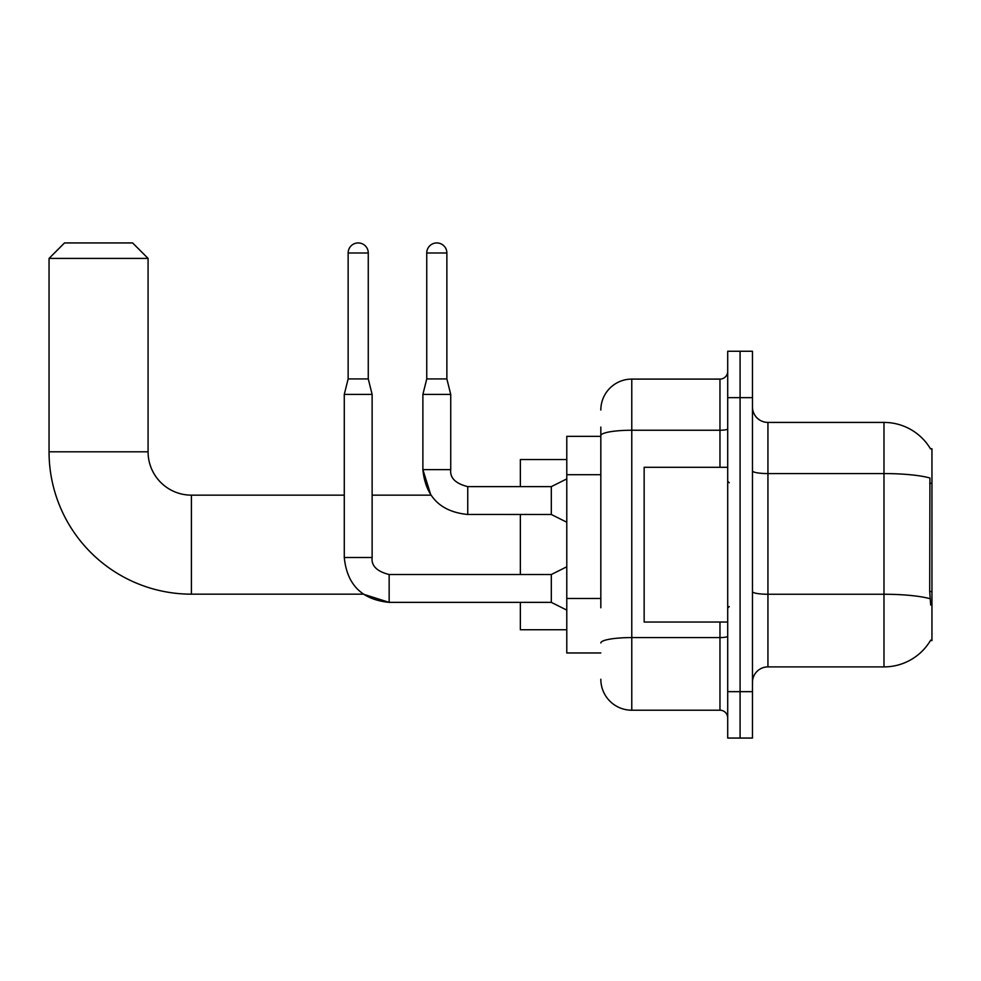<?xml version="1.0" encoding="UTF-8"?>
<svg xmlns="http://www.w3.org/2000/svg" width="981" height="981" viewBox="0 0 981 981"><rect width="100%" height="100%" fill="white"/><g stroke="black" fill="none" stroke-linecap="round" stroke-linejoin="round"><path stroke-width="1.47" d="M930.429 640.593L930.699 640.127A54.151 54.151 0 0 1 883.979 666.896A54.151 54.151 0 0 0 930.429 640.593L931.95 640.593L931.95 448.722L930.429 448.722M600.826 465.423L600.826 427.054L600.826 436.349L566.785 436.349L566.785 652.966L600.826 652.966M752.464 682.371A15.475 15.475 0 0 1 767.939 666.896L883.979 666.896L883.979 422.419L767.939 422.419A15.475 15.475 0 0 1 752.464 406.943A15.475 15.475 0 0 0 767.939 422.419L767.939 666.896A15.475 15.475 0 0 0 752.464 682.371M740.079 691.654L740.079 738.068L752.464 738.068L752.464 691.654L740.079 691.654L740.079 738.068L727.706 738.068L727.706 691.654L740.079 691.654L740.079 397.661L740.079 691.654M727.706 691.654L727.706 351.247L740.079 351.247L740.079 397.661L740.079 351.247L752.464 351.247L752.464 691.654M930.54 448.918A54.151 54.151 0 0 0 883.979 422.419A54.151 54.151 0 0 1 930.54 448.918M930.699 605.007L929.706 591.555L929.927 477.992A54.151 9.405 180 0 0 883.979 473.565L767.939 473.565A15.475 2.685 -0 0 1 752.464 470.88M600.826 607.766L600.826 427.054M600.826 410.033A30.951 30.951 0 0 1 631.776 379.095L631.776 710.219L719.968 710.219L719.968 622.028M631.776 379.095L719.968 379.095A7.738 7.738 0 0 0 727.706 371.358M727.706 717.957A7.738 7.738 0 0 0 719.968 710.219M631.776 710.219A30.951 30.951 0 0 1 600.826 679.269M727.706 467.287L644.149 467.287L644.149 622.028L727.706 622.028M566.785 566.785L551.31 574.523L551.31 602.371L389.15 602.371L363.289 594.167L191.405 594.167A142.355 142.355 0 0 1 49.05 451.812L49.05 258.408L64.525 242.932L132.607 242.932L148.082 258.408L49.05 258.408M191.405 594.167L191.405 495.147A43.323 43.323 0 0 1 148.082 451.812L148.082 258.408M520.359 514.485L520.359 574.523M520.359 602.371L520.359 629.753L566.785 629.753M566.785 459.549L520.359 459.549L520.359 486.637M368.267 378.936L348.145 378.936L348.145 252.988A10.055 10.055 0 0 1 358.2 242.932A10.055 10.055 0 0 1 368.267 252.988L368.267 378.936L372.13 394.411L372.13 557.502C371.198 565.755 376.863 571.433 389.15 574.523L389.15 602.371C361.928 599.685 346.967 584.725 344.282 557.502L344.282 394.411L372.13 394.411M446.87 378.936L426.747 378.936L426.747 252.988A10.055 10.055 0 0 1 436.803 242.932A10.055 10.055 0 0 1 446.87 252.988L446.87 378.936L450.733 394.411L450.733 469.617C449.801 477.87 455.466 483.535 467.753 486.637L467.753 514.461L551.31 514.485L551.31 486.637L566.785 478.9M551.31 486.637L467.753 486.637C455.466 483.535 449.801 477.87 450.733 469.617L422.885 469.617L422.885 394.411L450.733 394.411M931.95 483.241L929.706 483.241M931.95 591.555L929.706 591.555M600.826 474.706L566.785 474.706M600.826 598.484L566.785 598.484M930.098 598.729A54.151 9.405 180 0 0 883.979 594.253L767.939 594.253A15.475 2.685 0 0 1 752.464 591.568M752.464 397.661L727.706 397.661M727.706 636.24A7.738 1.349 0 0 1 719.968 637.576L631.776 637.576A30.951 5.371 180 0 0 600.826 642.947M600.826 435.613A30.951 5.371 180 0 1 631.776 430.242L719.968 430.242L719.968 379.095M719.968 467.287L719.968 430.242A7.738 1.349 0 0 0 727.706 428.893M49.05 451.812L148.082 451.812M344.282 557.502L372.13 557.502M348.145 252.988L368.267 252.988M426.747 252.988L446.87 252.988M729.251 482.762L727.706 481.217M729.251 606.552L727.706 608.097M467.753 514.485C440.53 511.788 425.57 496.84 422.885 469.617L430.855 495.147L372.13 495.147M344.282 495.147L191.405 495.147M551.31 602.371L566.785 610.108M551.31 574.523L389.15 574.523M348.145 378.936L344.282 394.411M551.31 514.485L566.785 522.223M426.747 378.936L422.885 394.411"/></g></svg>
